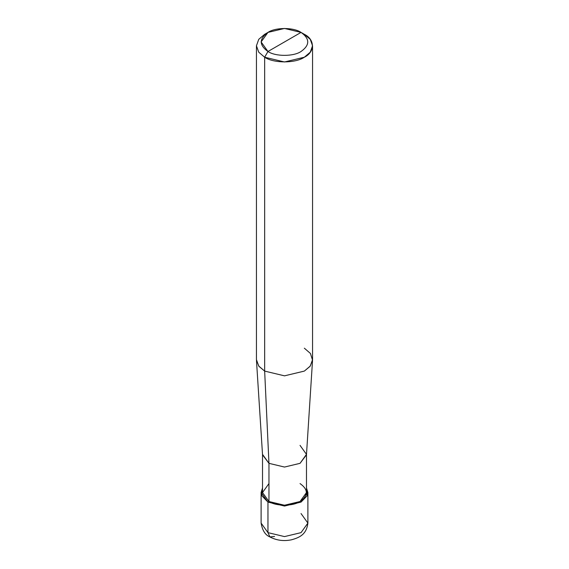 <?xml version="1.0" encoding="UTF-8"?>
<svg xmlns="http://www.w3.org/2000/svg" width="569" height="569" viewBox="0 0 569 569"><rect width="100%" height="100%" fill="white"/><g stroke="black" fill="none" stroke-linecap="round" stroke-linejoin="round"><path stroke-width="0.85" d="M261.114 492.548L261.114 523.096C262.345 530.429 265.275 535.038 269.905 536.923L267.963 532.641L261.114 523.096L267.963 532.641L267.963 502.093L261.768 495.72L262.522 487.939L261.114 492.548L267.963 502.093L284.5 506.047L301.037 502.093L307.886 492.548L306.478 487.939L307.232 495.72L301.037 502.093L284.5 506.047L267.963 502.093L268.959 501.524L267.963 502.093L267.963 532.641L269.905 536.923L274.578 536.46M269.905 536.923C276.427 540.415 283.604 541.382 291.428 539.817C299.55 537.556 306.471 534.568 307.886 523.096L301.037 532.641L284.5 536.595L267.963 532.641L284.5 536.595L301.037 532.641L307.886 523.096L301.037 513.551M268.959 483.572L262.522 492.548L268.959 501.524L268.959 463.337L264.656 371.095L264.656 57.227L267.963 51.495C275.403 56.644 293.597 56.644 301.037 51.495C309.956 45.136 309.956 38.77 301.037 32.405L267.963 51.495C259.044 45.136 259.044 38.77 267.963 32.405C275.403 27.255 293.597 27.255 301.037 32.405C309.956 38.77 309.956 45.136 301.037 51.495C293.597 56.644 275.403 56.644 267.963 51.495L301.037 32.405L284.5 28.45L267.963 32.405L261.114 41.95L267.963 51.495L264.656 57.227L264.656 371.095L268.959 463.337L268.959 501.524L262.522 492.548L262.522 454.361L268.959 463.337L262.537 454.83L256.455 360.241L258.952 366.336L264.656 371.095L258.746 366.073L256.441 359.636L256.441 45.769L258.746 52.206L264.656 57.227L258.746 52.206L256.441 45.769L258.746 39.332L264.656 34.311L258.746 39.332L256.441 45.769M312.559 45.769L310.254 39.332L304.344 34.311C315.048 39.467 315.048 52.071 304.344 57.227C295.411 63.408 273.589 63.408 264.656 57.227L284.5 61.971L304.344 57.227L310.254 52.206L312.559 45.769L312.559 359.636L310.254 366.073L304.344 371.095L284.5 375.839L264.656 371.095L284.5 375.839L304.344 371.095L310.048 366.336L312.545 360.241L306.463 454.83L300.041 463.337L284.5 467.049L268.959 463.337L284.5 467.049L300.041 463.337L306.478 454.361L306.478 492.548L300.041 501.524L284.5 505.236L268.959 501.524C275.951 506.36 293.049 506.36 300.041 501.524C308.426 495.535 308.426 489.553 300.041 483.572M306.478 454.361L300.041 445.385M312.545 360.241L310.446 353.47L304.344 348.185M304.344 34.311L301.037 32.405L304.344 34.311M307.886 523.096L307.886 492.548M264.656 34.311L267.963 32.405"/></g></svg>

